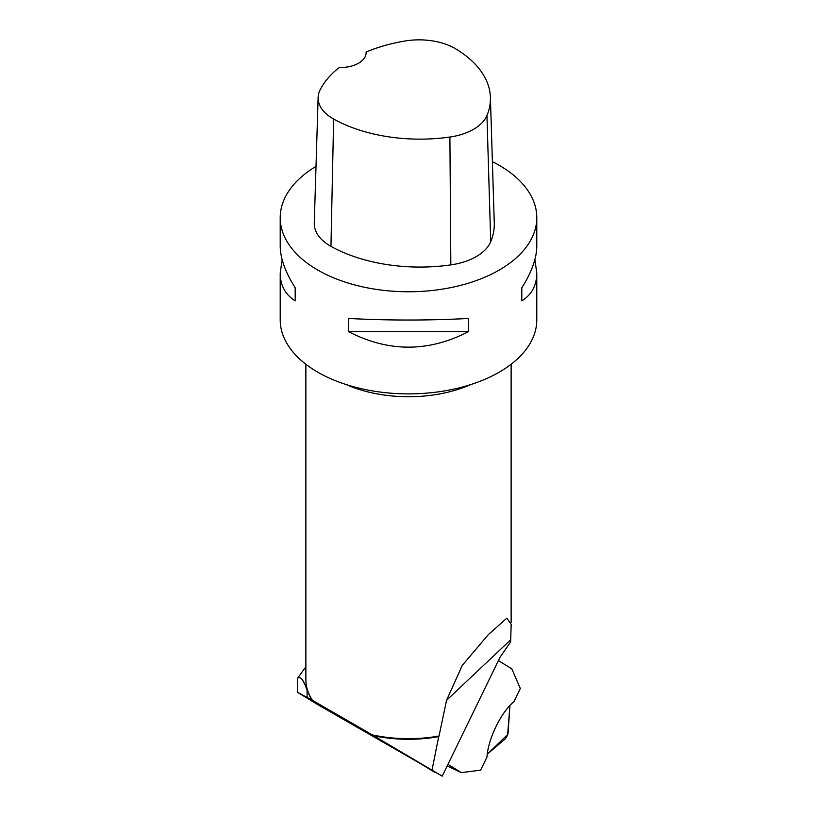 <?xml version="1.0" encoding="UTF-8"?>
<svg xmlns="http://www.w3.org/2000/svg" width="817" height="817" viewBox="0 0 817 817"><rect width="100%" height="100%" fill="white"/><g stroke="black" fill="none" stroke-linecap="round" stroke-linejoin="round"><path stroke-width="1.23" d="M434.685 771.799L319.079 705.398L297.368 692.224L307.09 697.381L307.09 690.232C303.373 679.448 300.135 675.557 297.368 678.549L305.864 666.795M434.552 772.198L419.662 763.119L442.211 776.15L500.035 657.236L510.635 641.968L511.176 624.362L506.826 618.142L488.26 634.686L462.248 665.426L446.552 700.322L439.025 736.015A102.636 59.253 180 0 1 372.286 734.881L312.472 700.353A102.636 59.253 180 0 1 305.864 679.448L305.864 364.259M442.211 776.15L372.286 734.881M312.472 700.353L307.09 697.381M439.025 736.015L438.709 736.658C416.976 740.416 395.397 740.151 373.972 735.862M432.04 769.951L438.709 736.658M311.451 699.771L307.09 690.232M297.368 678.549L297.368 692.224M282.11 259.592L280.211 273.195L280.211 319.815A128.289 74.071 0 0 0 408.5 393.886A128.289 74.071 0 0 0 536.789 319.815L536.789 273.195L534.89 259.592M492.385 161.654A128.289 74.071 180 0 1 499.218 165.32A128.289 74.071 180 0 1 536.789 217.69A128.289 74.071 180 0 1 408.5 291.761A128.289 74.071 180 0 1 280.211 217.69A128.289 74.071 180 0 1 316.016 166.362M536.789 217.69L536.789 245.978C536.687 258.305 531.693 272.235 521.808 287.768L521.808 300.86C531.693 294.651 536.687 285.429 536.789 273.195M348.348 331.559C388.453 352.341 428.547 352.341 468.652 331.559L468.652 318.456C428.547 320.56 388.453 320.56 348.348 318.456L348.348 331.559L468.652 331.559M280.211 273.195C280.313 285.429 285.307 294.651 295.192 300.86L295.192 287.768C285.307 272.235 280.313 258.305 280.211 245.978L280.211 217.69M366.098 52.043A124.419 71.835 180 0 1 405.109 40.993A50.654 29.249 180 0 1 455.6 48.806A124.419 71.835 180 0 1 490.404 97.376L494.275 223.031A128.289 74.071 180 0 1 490.711 241.73A54.525 31.475 180 0 1 450.831 264.892A128.289 74.071 180 0 1 330.956 246.356A54.525 31.475 180 0 1 314.269 223.123L318.13 97.468A50.654 29.249 180 0 1 320.193 89.717A124.419 71.835 180 0 1 339.249 67.505A25.654 14.818 180 0 0 366.118 52.717A25.654 14.818 180 0 0 366.098 52.043L366.098 53.411M490.404 97.376A124.419 71.835 180 0 1 486.952 115.514A50.654 29.249 180 0 1 449.901 137.031A124.419 71.835 180 0 1 333.642 119.047A50.654 29.249 180 0 1 318.13 97.468M521.808 300.86L521.808 287.768M295.192 287.768L295.192 300.86M447.165 765.968L461.35 772.616L480.61 770.165L486.963 757.114A39.767 14.093 115.1 0 1 513.985 701.548L520.327 688.486L511.799 668.857L498.411 660.585M461.35 772.616L447.961 764.344M487.228 754.193L504.722 739.385A5.096 1.808 115.1 0 0 508.123 732.379L509.951 705.377L507.633 734.616L487.228 754.193M470.888 384.541A102.636 59.253 180 0 1 372.286 392.926A102.636 59.253 180 0 1 346.112 384.541M446.552 700.322L510.686 639.813M486.952 115.514L490.711 241.73M449.901 137.031L450.831 264.892M333.642 119.047L330.956 246.356M511.136 364.259L511.136 622.309"/></g></svg>
